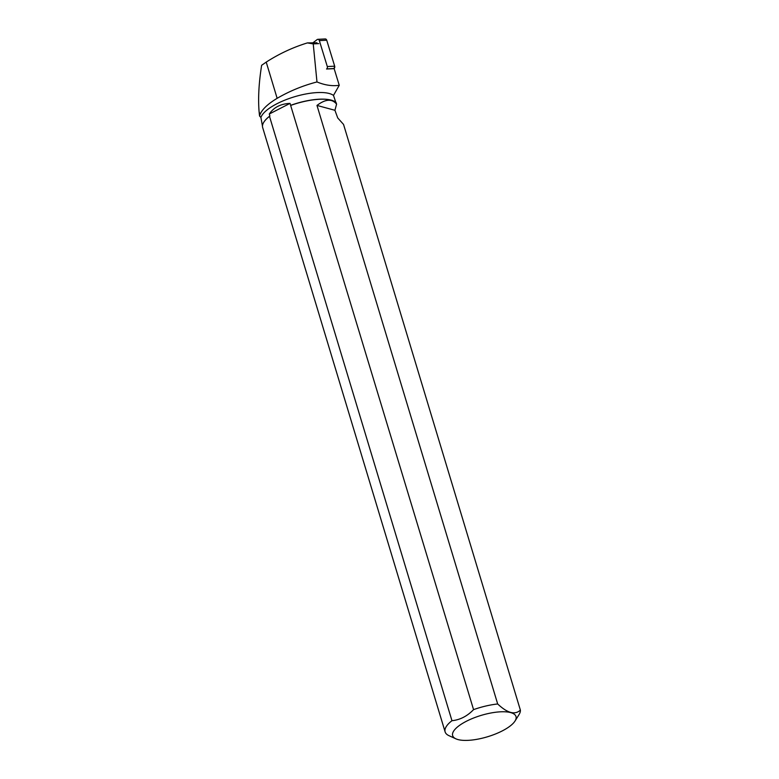 <?xml version="1.0" encoding="UTF-8"?>
<svg xmlns="http://www.w3.org/2000/svg" width="779" height="779" viewBox="0 0 779 779"><rect width="100%" height="100%" fill="white"/><g stroke="black" fill="none" stroke-linecap="round" stroke-linejoin="round"><path stroke-width="1.17" d="M317.851 39.32L325.233 38.95A1.948 1.509 87.1 0 1 326.732 40.226L334.678 66.176A1.948 1.509 87.1 0 1 334.064 68.533L326.683 68.903A1.948 1.509 -92.9 0 0 327.297 66.546L319.351 40.596A1.948 1.509 -92.9 0 0 317.16 39.583L313.129 42.66M334.064 68.533L334.678 66.166L326.732 40.226L319.351 40.596M277.149 98.32L266.223 62.106L261.637 65.29C258.862 82.73 258.005 98.173 259.086 111.611L259.553 116.003L259.991 114.601C262.172 109.313 267.888 103.889 277.149 98.32C289.564 91.085 302.836 85.632 316.975 81.951C324.794 85.184 332.214 86.303 339.245 85.3L334.142 68.64L326.537 69.019M339.245 85.3L333.49 95.418L335.759 102.195M333.675 100.997L333.889 101.095A39.213 13.224 163.2 0 1 335.992 102.37L336.586 104.152C332.068 98.563 325.534 98.982 316.975 105.428L497.684 703.973A39.213 13.224 163.2 0 0 473.564 709.63L290.625 105.34A39.028 13.155 -16.8 0 1 333.675 100.997A39.028 13.155 -16.8 0 1 333.782 101.046M515.055 720.974A33.078 11.149 163.2 0 0 516.146 717.274A33.078 11.149 163.2 0 0 476.446 716.943A33.078 11.149 163.2 0 0 455.919 738.833A33.078 11.149 163.2 0 0 458.003 739.573A33.078 11.149 163.2 0 0 489.601 736.116A33.078 11.149 163.2 0 0 515.055 720.974L519.087 714.499A39.213 13.224 163.2 0 0 520.382 710.117L343.549 124.436L337.735 117.95L334.921 110.287L336.586 104.152M263.847 122.157A39.028 13.155 -16.8 0 1 263.906 122.069A39.028 13.155 -16.8 0 1 269.875 115.974L269.495 116.353A39.213 13.224 163.2 0 0 263.779 122.254A39.213 13.224 163.2 0 0 262.572 127.211L445.121 731.89A39.213 13.224 163.2 0 0 448.977 735.668L455.919 738.833M262.465 126.12L260.916 117.483A39.028 13.155 -16.8 0 1 294.131 96.878A39.028 13.155 -16.8 0 1 333.49 95.418M259.553 116.003L260.916 117.483M316.965 42.787L307.403 42.903L313.236 43.897L318.767 43.614M269.495 116.353L451.956 720.702A39.213 13.224 163.2 0 0 445.121 731.89M269.875 115.974L269.281 114.016C273.78 107.356 280.703 103.811 290.031 103.383L290.625 105.34M313.236 43.897L316.975 81.951M333.889 101.095A39.213 13.224 163.2 0 0 291.103 105.282M451.956 720.702C460.009 719.903 467.215 716.213 473.564 709.63M497.684 703.973C507.402 713.126 514.968 715.18 520.382 710.117M290.031 103.383L269.281 114.016M334.921 110.287L316.975 105.428M266.223 62.106C279.125 53.79 292.846 47.392 307.403 42.903M327.297 66.546L334.678 66.176M259.991 114.601L259.086 111.611"/></g></svg>
